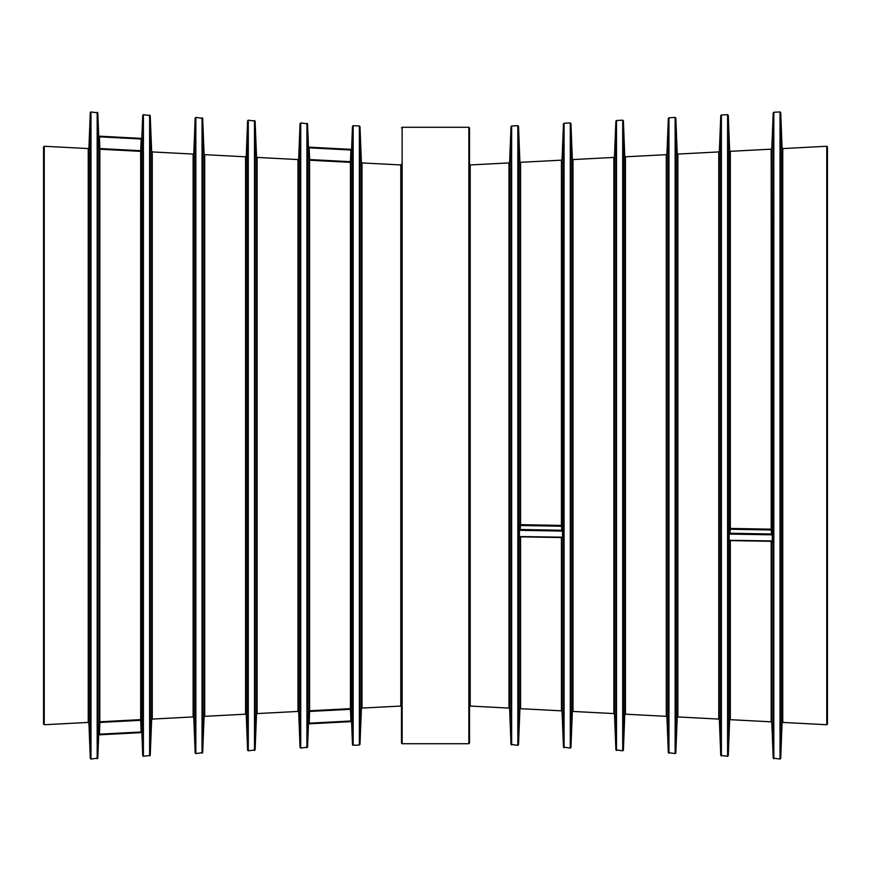 <?xml version="1.0" encoding="UTF-8"?>
<svg xmlns="http://www.w3.org/2000/svg" width="871" height="871" viewBox="0 0 871 871"><rect width="100%" height="100%" fill="white"/><g stroke="black" fill="none" stroke-linecap="round" stroke-linejoin="round"><path stroke-width="1.31" d="M729.8 534.075L771.575 534.827L771.608 533.999L729.833 533.248L729.19 532.627L729.8 534.075L730.29 529.252A0.653 0.61 6.5 0 1 729.637 528.632L729.19 532.627M771.575 534.827L772.283 534.642L772.283 541.131L771.575 540.913L772.261 541.947L771.608 541.305L729.822 540.597L771.586 541.305L772.261 541.882M772.261 533.422L771.608 533.999L771.183 529.165L730.323 528.436L730.29 529.252L771.151 529.982A0.653 0.61 -6.6 0 0 771.793 529.372L771.183 529.165L771.183 149.17L771.793 148.549L772.283 534.642M771.575 540.913L729.158 540.314L729.158 533.912M772.283 541.131L772.25 541.827M729.8 540.172L729.19 541.087M729.201 541.033L729.833 540.553L729.19 541.152L729.158 540.314M520.052 530.319L561.828 531.07L561.86 530.243L520.085 529.492L519.432 528.871L520.052 530.319L520.531 525.496A0.653 0.61 6.5 0 1 519.889 524.875L519.432 528.871M561.828 531.07L562.535 530.885L562.535 537.363L561.828 537.157L562.514 538.191L561.86 537.549L520.074 536.841L561.839 537.549L562.514 538.126M562.514 529.666L561.86 530.243L561.436 525.409L520.564 524.669L520.531 525.496L561.392 526.226A0.653 0.61 -6.6 0 0 562.045 525.605L561.436 525.409L561.436 160.166L562.045 159.545L562.535 530.885M561.828 537.157L519.41 536.558L519.41 530.156M562.535 537.363L562.503 538.06M520.085 536.797L519.443 537.331M519.443 537.276L519.41 536.558M730.323 528.436L729.637 528.632L729.637 150.694L730.323 151.314L730.323 528.436M771.793 148.549L773.208 112.882L773.208 758.118L771.793 722.451L771.183 721.83L771.183 541.337M729.637 540.619L729.637 720.306L728.265 755.701L727.59 756.322L720.774 755.375L719.359 719.696L719.359 151.304L718.749 151.924L718.749 719.076L677.878 716.931L677.878 154.069L677.203 153.438L677.203 717.562L675.831 752.947L675.145 753.567L668.329 752.62L666.925 716.953L666.925 154.047L666.304 154.668L666.304 716.332L625.443 714.187L625.443 156.813L624.757 156.192L624.757 714.808L623.396 750.203L622.711 750.824L615.895 749.877L614.48 714.198L614.48 156.802L613.87 157.422L613.87 713.578L573.009 711.444L573.009 159.556L572.323 158.936L572.323 712.064L570.951 747.449L570.276 748.08L563.461 747.133L562.045 711.455L561.436 710.834L561.436 537.581M520.564 524.669L519.889 524.875L519.889 161.69L520.564 162.311L520.564 524.669M519.889 536.852L519.889 709.31L518.517 744.705L517.831 745.326L511.016 744.378L509.611 708.711L509.611 162.289L508.991 162.921L508.991 708.079L470.198 706.054L469.513 706.697M141.2 732.631L99.425 734.819L141.2 732.631L141.167 731.988L99.392 734.177L98.717 734.863L99.425 734.819L99.849 722.44L99.207 722.407L97.792 758.118L90.976 759.066L90.29 758.445L88.929 723.05L88.929 147.95L88.243 148.571L88.243 722.429L44.236 724.737L43.55 724.095L43.55 435.5L43.55 715.331M99.425 136.181L141.2 138.369L99.425 136.181L99.392 136.823L98.717 136.137L99.207 148.593A0.653 0.642 180 0 0 99.817 149.213L140.677 151.358L141.363 150.727L141.81 731.945L141.167 731.988L140.677 719.642L99.817 721.787L99.849 722.44L141.363 720.273A0.653 0.642 -0 0 0 140.677 719.642L140.677 151.358A0.653 0.642 180 0 0 141.363 150.727L141.842 138.402L141.2 138.369L141.842 138.402L142.735 115.299L142.735 755.701L141.842 732.598M308.465 723.866L350.948 721.634L350.915 720.992L309.14 723.18L308.465 723.866L309.172 723.823L309.608 711.444L308.955 711.411L307.539 747.133L300.724 748.08L300.049 747.449L298.677 712.064L298.677 158.936L297.991 159.556L297.991 711.444L257.13 713.578L257.13 157.422L256.52 156.802L256.52 714.198L255.105 749.877L248.289 750.824L247.604 750.203L246.243 714.808L246.243 156.192L245.557 156.813L245.557 714.187L204.696 716.332L204.696 154.668L204.075 154.047L204.075 716.953L202.671 752.62L195.855 753.567L195.169 752.947L193.798 717.562L193.798 153.438L193.122 154.069L193.122 716.931L152.251 719.076L152.251 151.924L151.641 151.304L151.641 719.696L150.226 755.375L143.41 756.322L142.735 755.701M350.948 721.634L351.568 720.948L350.915 720.992L350.436 708.656L309.564 710.79L309.608 711.444L351.111 709.277A0.653 0.642 -0 0 0 350.436 708.656L350.436 162.344A0.653 0.642 180 0 0 351.111 161.723L351.59 149.398L350.915 150.008L350.469 161.701L351.111 161.723L351.59 721.602L350.948 721.634M99.817 721.787A0.653 0.642 -0 0 0 99.207 722.407L99.207 148.593L99.849 148.56L99.817 721.787M309.564 710.79A0.653 0.642 -0 0 0 308.955 711.411L308.955 159.589A0.653 0.642 180 0 0 309.564 160.21L309.564 710.79M351.59 149.398L350.948 149.366L351.59 149.398L352.483 126.295L352.483 744.705L351.59 721.602M308.486 147.722L308.955 159.589L309.564 160.21L350.436 162.344L350.469 161.701L309.608 159.556L309.14 147.82L350.915 150.008L350.948 149.366L308.465 147.134L308.486 147.722L309.172 147.177L308.486 147.722M141.842 138.402L141.167 139.012L141.81 139.055M43.55 155.669L43.55 435.5L43.55 146.905L44.236 146.263L44.236 724.737M362.009 162.921L362.009 708.079L400.802 706.054L400.802 164.946L362.009 162.921L361.389 162.289L359.984 126.622L359.364 126.001L359.364 744.999L353.169 745.326L352.483 744.705M361.389 162.289L361.389 708.711L359.984 744.378L359.364 744.999M401.487 435.5L401.487 743.072L401.487 435.5M402.141 743.714L402.141 127.286L468.859 127.286L468.859 743.714L402.141 743.714L401.487 743.072M468.859 127.286L469.513 127.928L469.513 743.072L468.859 743.714M773.818 758.739L773.818 112.261L780.024 111.934L780.024 759.066L773.208 758.118M782.757 148.571L826.764 146.263L826.764 724.737L782.757 722.429L782.757 148.571L782.071 147.95L782.071 723.05L780.71 758.445L780.024 759.066M826.764 146.263L827.45 146.905L827.45 724.095L826.764 724.737M771.793 541.37L771.793 722.451M730.323 540.608L730.323 719.686L771.183 721.83M729.637 150.694L728.265 115.299L728.265 755.701M562.045 159.545L563.461 123.867L563.461 747.133M562.045 537.614L562.045 711.455M520.564 536.841L520.564 708.689L561.436 710.834M519.889 161.69L518.517 126.295L518.517 744.705M308.465 147.112L307.539 123.867L307.539 747.133M98.717 136.126L97.792 112.882L97.792 758.118M99.392 136.823L141.167 139.012L140.71 150.705L99.849 148.56L99.392 136.823M88.929 147.95L90.29 112.555L90.29 758.445M97.792 112.882L90.976 111.934L90.976 759.066M97.182 112.261L97.182 758.739M151.641 151.304L150.226 115.625L143.41 114.678L143.41 756.322M149.616 115.005L149.616 755.995M150.226 115.625L150.226 755.375M193.798 153.438L195.169 118.053L195.169 752.947M204.075 154.047L202.671 118.38L195.855 117.433L195.855 753.567M202.05 117.759L202.05 753.241M202.671 118.38L202.671 752.62M246.243 156.192L247.604 120.797L247.604 750.203M256.52 156.802L255.105 121.123L248.289 120.176L248.289 750.824M254.495 120.503L254.495 750.497M255.105 121.123L255.105 749.877M298.677 158.936L300.049 123.551L300.049 747.449M307.539 123.867L300.724 122.92L300.724 748.08M306.93 123.247L306.93 747.754M359.364 126.001L353.169 125.674L353.169 745.326M359.984 126.622L359.984 744.378M469.513 164.303L470.198 164.946L470.198 706.054M509.611 162.289L511.016 126.622L511.016 744.378M511.016 126.622L511.636 126.001L511.636 744.999M511.636 126.001L517.831 125.674L517.831 745.326M563.461 123.867L564.07 123.247L564.07 747.754M564.07 123.247L570.276 122.92L570.276 748.08M572.323 158.936L570.951 123.551L570.951 747.449M614.48 156.802L615.895 121.123L615.895 749.877M615.895 121.123L616.505 120.503L616.505 750.497M616.505 120.503L622.711 120.176L622.711 750.824M624.757 156.192L623.396 120.797L623.396 750.203M666.925 154.047L668.329 118.38L668.329 752.62M668.329 118.38L668.95 117.759L668.95 753.241M668.95 117.759L675.145 117.433L675.145 753.567M677.203 153.438L675.831 118.053L675.831 752.947M719.359 151.304L720.774 115.625L720.774 755.375M720.774 115.625L721.384 115.005L721.384 755.995M721.384 115.005L727.59 114.678L727.59 756.322M782.071 147.95L780.71 112.555L780.71 758.445M730.323 151.314L771.183 149.17M730.323 719.686L729.637 720.306M520.564 162.311L561.436 160.166M520.564 708.689L519.889 709.31M88.243 148.571L44.236 146.263M88.243 722.429L88.929 723.05M90.976 111.934L90.29 112.555M143.41 114.678L142.735 115.299M151.641 719.696L152.251 719.076M193.122 154.069L152.251 151.924M193.122 716.931L193.798 717.562M195.855 117.433L195.169 118.053M204.075 716.953L204.696 716.332M245.557 156.813L204.696 154.668M245.557 714.187L246.243 714.808M248.289 120.176L247.604 120.797M256.52 714.198L257.13 713.578M297.991 159.556L257.13 157.422M297.991 711.444L298.677 712.064M300.724 122.92L300.049 123.551M353.169 125.674L352.483 126.295M361.389 708.711L362.009 708.079M400.802 706.054L401.487 706.697M400.802 164.946L401.487 164.303M402.141 127.286L401.487 127.928M470.198 164.946L508.991 162.921M508.991 708.079L509.611 708.711M518.517 126.295L517.831 125.674M570.951 123.551L570.276 122.92M572.323 712.064L573.009 711.444M573.009 159.556L613.87 157.422M613.87 713.578L614.48 714.198M623.396 120.797L622.711 120.176M624.757 714.808L625.443 714.187M625.443 156.813L666.304 154.668M666.304 716.332L666.925 716.953M675.831 118.053L675.145 117.433M677.203 717.562L677.878 716.931M677.878 154.069L718.749 151.924M718.749 719.076L719.359 719.696M728.265 115.299L727.59 114.678M773.818 112.261L773.208 112.882M780.71 112.555L780.024 111.934M782.071 723.05L782.757 722.429"/></g></svg>
